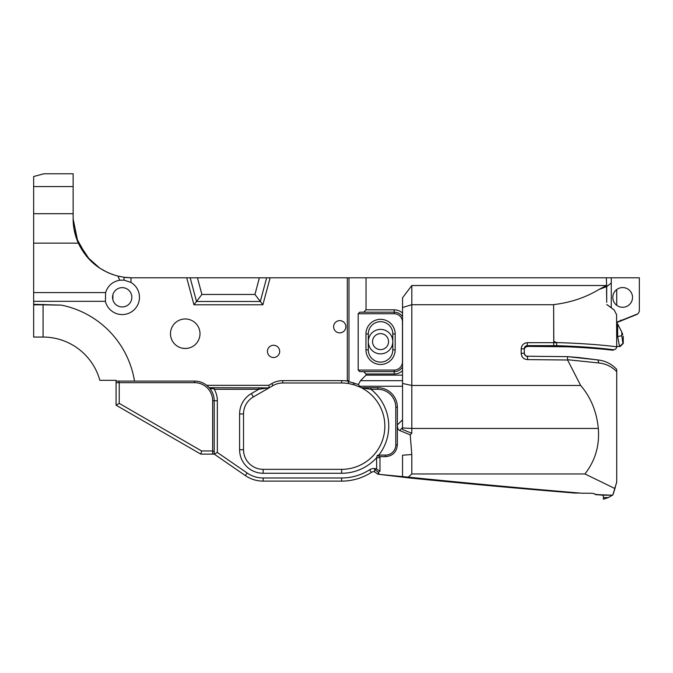 <?xml version="1.0" encoding="UTF-8"?>
<svg xmlns="http://www.w3.org/2000/svg" width="673" height="673" viewBox="0 0 673 673"><rect width="100%" height="100%" fill="white"/><g stroke="black" fill="none" stroke-linecap="round" stroke-linejoin="round"><path stroke-width="1.01" d="M402.538 307.502L402.538 429.525L411.809 433.277L411.809 285.52L402.538 297.803L402.538 307.502L411.809 304.718L553.627 304.718L553.753 342.666L527.245 342.683C523.56 343.121 521.541 345.199 521.188 348.908L521.188 353.375C521.592 357.279 523.745 359.357 527.649 359.601L567.6 360.021L567.457 356.64L527.506 356.236C525.563 356.118 524.486 355.083 524.284 353.148L524.284 348.715L521.188 348.908M402.538 427.978L411.809 428.449L598.314 428.449C596.699 411.657 590.81 397.322 580.656 385.452L567.6 360.021M402.538 383.467L411.809 385.452L580.656 385.452M411.809 454.502L402.538 455.209L402.538 476.593L408.242 477.14L411.809 473.952L411.809 454.502L410.219 434.867L411.809 433.277M411.809 285.52L606.474 285.52L599.105 289.398L606.533 286.69L606.474 285.52M606.533 286.69L606.71 302.328L606.71 286.605L611.277 282.997L611.277 307.637L606.735 304.549L614.18 309.959L616.586 314.695L616.72 346.78C616.35 348.799 615.198 349.783 613.28 349.724L613.305 350.246M616.72 346.78C599.55 344.66 579.529 343.255 556.664 342.574L553.82 341.404L553.627 304.718M553.854 304.718L553.82 304.566C570.41 302.64 585.51 297.584 599.105 289.398M411.809 473.952L584.921 473.952C595.226 460.786 599.693 445.619 598.314 428.449M402.538 476.619L379.252 474.356L378.327 472.219L374.71 469.527L376.283 468.896L379.976 471.159L378.344 472.253M408.233 477.695L411.8 478.066A9170.256 9170.096 90 0 0 431.275 480.009L431.275 480.017A9170.256 9170.096 90 0 0 438.064 480.682L440.42 480.934A9170.256 9170.096 90 0 0 473.784 484.139L476.139 484.341A9170.256 9170.096 90 0 0 569.711 492.636C518.395 488.421 465.279 483.567 410.353 478.057L379.252 474.356M639.35 277.798L639.35 310.27L639.35 277.798L348.984 277.798L348.984 380.531L347.318 380.985A45.528 45.528 0 0 0 341.657 380.632L341.657 382.987A43.173 43.173 0 0 1 348.875 383.593L354.276 384.872L360.492 387.312A43.173 43.173 0 0 1 361.266 387.698L377.73 387.698A19.626 19.626 0 0 1 397.356 407.325L397.356 424.941C397.39 427.952 398.164 429.803 399.661 430.493L410.219 434.867M611.277 277.798L611.277 282.997L611.277 277.798L606.323 277.798L606.71 286.605M124.042 280.128L124.042 277.251L117.926 276.081L119.718 280.212L124.042 280.128L130.974 282.424L130.974 277.781A58.879 58.879 0 0 1 124.042 277.251L130.974 277.781A58.879 58.879 0 0 0 132.017 277.798L348.984 277.798M524.814 347.764L524.284 349.497A3.087 3.087 180 0 1 527.304 346.402L527.304 346.225A3.087 3.087 -90 0 0 524.284 349.321L524.284 353.754M616.72 347.285L616.72 346.645M521.188 353.375L524.284 353.148C525.218 355.714 526.294 356.74 527.506 356.236L527.649 359.601M556.664 342.574L556.655 345.67C578.107 346.326 596.976 347.68 613.28 349.724M524.284 348.715C524.46 346.873 525.462 345.838 527.304 345.619L556.655 345.67M556.865 342.725L553.753 342.666L553.694 345.602M524.284 348.892A3.087 3.087 -90 0 1 527.304 345.796L527.245 342.683M567.524 359.71L598.911 362.991L597.809 359.92L579.091 357.59L567.457 356.64L527.506 356.236M597.817 359.92L567.457 356.64M616.72 369.393C611.648 363.925 605.338 360.77 597.792 359.92C605.338 360.77 611.648 363.925 616.72 369.393L616.72 482.12L612.8 494.975L608.274 497.566L603.437 499.223L608.375 497.549L612.91 494.941L615.408 487.016L612.792 494.975L614.844 488.497L584.921 473.952M598.911 362.991C606.045 363.748 611.984 366.667 616.72 371.723L616.72 369.847L616.72 371.723M613.28 350.246C599.946 348.723 584.61 347.571 567.255 346.797L527.304 346.402L524.89 347.655M527.304 346.225A638.433 638.425 -90 0 1 570.855 346.788L570.855 346.78A638.433 638.425 -90 0 1 590.322 347.991L595.184 348.235C600.064 348.622 600.064 348.589 595.184 348.126L590.322 347.579A638.433 638.425 -90 0 0 570.855 346.368L570.855 346.359A638.433 638.425 -90 0 0 527.304 345.796M595.184 348.235C600.064 348.622 600.064 348.589 595.184 348.126L595.184 348.235M616.72 289.558L616.72 305.273M622.929 343.423L619.505 346.511L616.72 346.519M622.912 343.423L621.793 335.734L617.663 336.55L619.522 346.469M621.793 335.734L621.793 331.999L617.654 324.05L617.663 336.55M617.654 324.05L616.72 322.678M616.72 336.693L617.578 336.693M621.793 331.999L622.761 334.717M616.746 322.544L621.221 320.76L620.8 320.23M616.678 482.289L612.91 494.941M602.562 495.168L595.184 494.571L612.001 495.177L603.176 495.177L603.429 497.566L608.274 497.566M574.902 493.057L570.855 492.729A9170.256 9170.096 90 0 0 574.902 493.057L579.899 493.057M569.711 492.636L570.855 492.636M603.176 495.084L595.184 494.335C594.915 493.73 593.292 493.368 590.322 493.233L582.052 493.233A9170.256 9170.096 90 0 1 570.855 492.308A9170.256 9170.096 90 0 1 431.275 479.588A9170.256 9170.096 90 0 1 411.8 477.653L408.048 477.283A9170.096 9169.945 -0 0 1 402.538 476.72L406.408 477.115M408.242 477.14C468.719 483.264 526.656 488.623 582.052 493.233M595.184 494.335L603.176 495.177M616.72 481.986L614.844 488.497M408.242 477.3L408.242 477.695A9170.096 9169.945 180 0 1 402.538 477.115L402.538 476.72M431.275 479.588L431.275 480.009M616.72 322.51L621.221 320.76M620.742 320.07L621.187 320.642L620.742 320.769M402.538 367.021A9.809 9.809 0 0 1 394.218 371.631L359.752 371.631L358.187 370.057L358.187 313.744L359.752 312.179L363.681 312.179L366.036 309.824L366.036 277.798M366.036 309.824L394.218 309.824A12.164 12.164 0 0 1 402.538 313.113M616.586 322.216L636.835 314.434L620.742 320.811M639.35 310.27A4.711 4.711 0 0 1 637.676 313.862L624.275 319.28M632.519 297.416A9.851 9.851 0 0 1 617.738 305.954A9.851 9.851 0 0 1 617.738 288.885A9.851 9.851 0 0 1 632.519 297.416M621.187 320.642L616.67 322.417M618.689 321.787L636.406 314.636M438.064 480.253L438.064 480.682M438.754 480.329L438.754 480.766M440.42 480.488L440.42 480.934M473.784 483.685L473.784 484.139M475.449 483.845L475.449 484.291M476.139 483.912L476.139 484.341M603.429 497.566L603.429 499.223M636.835 314.434L637.676 313.862M402.538 370.697A12.164 12.164 0 0 1 394.218 373.986L366.036 373.986L363.681 371.631M360.492 387.312L358.381 384.51L360.484 380.691L366.036 375.139L366.036 373.986M366.036 375.139L402.538 375.139M345.863 326.741A6.124 6.124 0 0 1 336.677 332.041A6.124 6.124 0 0 1 336.677 321.442A6.124 6.124 0 0 1 345.863 326.741M363.681 312.179L394.218 312.179A9.809 9.809 0 0 1 402.538 316.781M122.2 306.955C127.113 306.114 127.113 306.114 122.2 306.955C127.113 306.114 127.113 306.114 122.2 306.955C117.287 306.114 117.287 306.114 122.2 306.955C117.287 306.114 117.287 306.114 122.2 306.955M378.117 474.305L374.306 471.68L374.71 469.527M378.327 472.219L378.319 474.272M379.942 456.656L379.976 457.699L376.644 457.699L377.301 455.36L378.823 455.099L378.823 456.252L379.942 456.656L385.579 456.673C392.721 455.958 396.649 452.029 397.356 444.895L397.356 424.941L402.538 419.767M60.09 305.088L61.42 305.138A92.638 92.638 0 0 1 134.507 381.103L116.076 381.103L116.076 405.196L200.798 454.115L214.207 454.115L217.345 452.466L247.109 472.984A28.258 28.258 0 0 0 263.151 477.981L341.657 477.981A51.813 51.813 0 0 0 369.645 469.771A7.849 7.849 0 0 1 376.283 468.896M217.345 452.466L217.345 400.729A22.764 22.764 0 0 0 214.25 389.272L214.031 388.683L209.993 388.582A19.626 19.626 0 0 1 214.207 400.729L214.207 454.115L245.334 475.567A31.404 31.404 0 0 0 263.151 481.119L341.657 481.119A54.95 54.95 0 0 0 371.345 472.412A4.711 4.711 0 0 1 374.306 471.68M378.823 456.252L377.301 455.36M258.794 387.698L258.794 389.272L269.36 387.698L253.342 396.952A19.626 19.626 0 0 0 243.525 413.945L243.525 449.715A19.626 19.626 0 0 0 263.151 469.342L341.657 469.342A43.173 43.173 0 0 0 361.611 387.875L370.932 387.698L370.932 389.272L377.73 389.272A18.053 18.053 0 0 1 395.791 407.325L395.791 444.895A10.204 10.204 0 0 1 385.579 455.099L378.823 455.099A47.102 47.102 0 0 0 370.932 389.272L361.78 387.9M363.462 388.136L364 388.212M364.143 388.237L364.875 388.338M366.053 388.514L366.962 388.658M368.745 388.927L370.116 389.137M33.65 304.331L61.42 305.138L43.072 304.819L43.072 337.064L33.65 337.064L33.65 243.138L78.346 243.138A58.879 58.879 0 0 1 73.138 218.918L77.891 242.087L89.904 260.064M89.938 260.106L99.932 268.283L107.73 272.548L99.949 268.291L86.783 256.598L76.2 237.653L73.912 228.416L73.138 218.918L73.138 186.572L33.65 186.572L33.65 213.694L73.138 213.694M112.879 274.601L107.789 272.573L112.879 274.601M78.346 243.138C86.514 260.148 99.705 271.135 117.926 276.081M33.65 243.138L33.65 213.694M73.138 186.572L73.138 173.777L43.905 173.777L33.65 176.519L33.65 186.572M112.879 294.782L112.879 299.822L112.879 294.782M43.072 337.064A58.879 58.879 0 0 1 99.84 380.321L116.076 380.321L116.076 381.103L116.076 380.321M130.974 282.424A17.271 17.271 0 0 1 124.227 314.451A17.271 17.271 0 0 1 105.409 301.327L105.594 292.562L33.65 292.562M119.718 280.212C112.601 281.575 107.89 285.689 105.594 292.562M259.399 277.798L254.941 294.454L201.9 294.454L197.433 277.798M186.724 277.798L193.959 304.793L196.516 301.462L260.316 301.462L266.659 277.798M193.959 304.793L262.874 304.793L254.941 294.454M268.998 387.909L209.261 387.698L209.993 388.582L209.261 387.698L209.993 388.582L209.261 387.698L209.993 388.582L214.031 388.683L213.501 387.698M214.207 451.625L212.643 450.969L212.643 454.115M116.076 382.676L119.222 382.676L118.566 381.103M368.308 341.615A12.249 12.249 0 0 1 380.556 329.375A12.249 12.249 0 0 1 392.805 341.615A12.249 12.249 0 0 1 380.556 353.863A12.249 12.249 0 0 1 368.308 341.615M388.565 341.615A8.009 8.009 0 0 1 376.552 348.555A8.009 8.009 0 0 1 376.552 334.683A8.009 8.009 0 0 1 388.565 341.615M368.308 333.934A12.249 12.249 0 0 1 380.556 321.686A12.249 12.249 0 0 1 392.805 333.934L392.805 349.867A12.249 12.249 0 0 1 380.556 362.116A12.249 12.249 0 0 1 368.308 349.867L368.308 333.934L365.961 333.934A14.604 14.604 0 0 1 380.556 319.33A14.604 14.604 0 0 1 395.16 333.934L395.16 349.867A14.604 14.604 0 0 1 380.556 364.472A14.604 14.604 0 0 1 365.961 349.867L365.961 333.934M239.605 449.715L243.525 449.715L243.525 413.945L239.605 413.945L239.605 449.715A23.555 23.555 0 0 0 263.151 473.27L341.657 473.27A47.102 47.102 0 0 0 376.644 457.699L376.644 469.039M209.261 387.698L206.762 385.343L268.729 385.343L269.36 387.698L272.969 385.621A19.626 19.626 0 0 1 282.778 382.987L341.657 382.987M348.984 380.531L348.034 381.347L348.875 383.593M268.729 385.343L271.791 383.576A21.982 21.982 0 0 1 282.778 380.632L341.657 380.632M200.798 454.115L201.639 450.969L212.643 450.969L212.643 400.729L217.345 400.729M134.507 381.103L194.581 381.103L194.581 382.676L119.222 382.676L119.222 403.388L201.639 450.969M116.076 405.196L119.222 403.388M131.858 297.298A9.658 9.658 0 0 1 117.371 305.66A9.658 9.658 0 0 1 117.371 288.936A9.658 9.658 0 0 1 131.858 297.298M199.999 333.724A14.756 14.756 0 0 1 177.865 346.511A14.756 14.756 0 0 1 177.865 320.945A14.756 14.756 0 0 1 199.999 333.724M180.709 347.773C183.729 348.648 186.749 348.648 189.769 347.773C186.749 348.648 183.729 348.648 180.709 347.773M194.581 381.103A19.626 19.626 0 0 1 206.762 385.343M348.034 381.347L358.381 384.51M279.682 351.39A6.124 6.124 0 0 1 270.496 356.69A6.124 6.124 0 0 1 270.496 346.09A6.124 6.124 0 0 1 279.682 351.39M201.9 294.454L196.516 301.462L190.173 277.798M524.284 349.497A3.087 3.087 180 0 1 527.304 346.402L567.263 346.797M359.651 386.243L402.538 386.243M402.538 321.988L402.462 321.988A8.244 8.244 0 0 0 394.218 313.744L394.218 309.824M379.976 457.699L379.976 471.159M369.645 469.771L371.345 472.412M341.657 469.342L341.657 473.27M43.072 304.331L43.072 304.819L33.65 304.819M105.409 301.327L33.65 301.327M358.187 370.057L394.218 370.057A8.244 8.244 0 0 0 402.462 361.813L402.538 361.813M394.218 373.986L394.218 370.057M402.462 321.988L402.462 361.813M358.187 313.744L394.218 313.744M347.318 277.798L347.318 380.985M262.874 304.793L270.109 277.798M402.538 427.616L399.661 430.493M360.484 380.691L402.538 380.691M214.25 389.272L258.794 389.272L251.382 393.554A23.555 23.555 0 0 0 239.605 413.945M194.581 382.676A18.053 18.053 0 0 1 212.643 400.729M377.73 389.272L377.73 387.698M395.791 407.325L397.356 407.325M395.791 444.895L397.356 444.895M385.579 455.099L385.579 456.673M395.16 333.934L392.805 333.934M395.16 349.867L392.805 349.867M365.961 349.867L368.308 349.867M253.342 396.952L251.382 393.554M263.151 469.342L263.151 473.27M282.778 380.632L282.778 382.987M271.791 383.576L272.969 385.621M341.657 477.981L341.657 481.119M263.151 477.981L263.151 481.119M247.109 472.984L245.334 475.567M353.3 382.617L354.276 384.872M623.248 336.239L623.248 343.423L620.153 346.519"/></g></svg>

